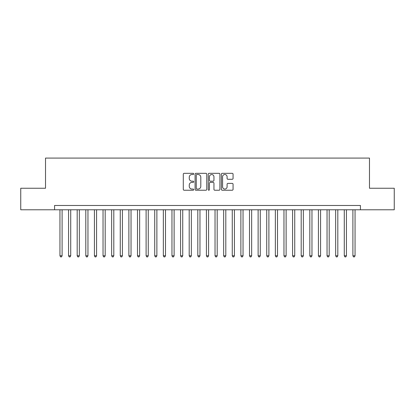 <?xml version="1.0" encoding="UTF-8"?>
<svg xmlns="http://www.w3.org/2000/svg" width="415" height="415" viewBox="0 0 415 415"><rect width="100%" height="100%" fill="white"/><g stroke="black" fill="none" stroke-linecap="round" stroke-linejoin="round"><path stroke-width="0.62" d="M193.717 173.916A0.591 0.591 0 0 0 193.125 173.325L184.136 173.325A0.846 0.846 0 0 0 183.29 174.17L183.29 189.39A0.846 0.846 0 0 0 184.136 190.236L193.125 190.236A0.591 0.591 0 0 0 193.717 189.645A0.591 0.591 0 0 0 193.125 189.053L191.958 189.053A2.708 2.708 0 0 1 189.256 186.351L189.256 185.08A2.708 2.708 0 0 1 191.958 182.372L193.125 182.372A0.591 0.591 0 0 0 193.717 181.78A0.591 0.591 0 0 0 193.125 181.189L191.958 181.189A2.708 2.708 0 0 1 189.256 178.481L189.256 177.215A2.708 2.708 0 0 1 191.958 174.507L193.125 174.507A0.591 0.591 0 0 0 193.717 173.916M232.218 179.285A0.846 0.846 0 0 0 233.064 178.44L233.064 174.17A0.846 0.846 0 0 0 232.218 173.325L222.238 173.325A0.846 0.846 0 0 0 221.392 174.17L221.392 189.39A0.846 0.846 0 0 0 222.238 190.236L232.218 190.236A0.846 0.846 0 0 0 233.064 189.39L233.064 184.234A0.846 0.846 0 0 0 232.218 183.388L227.944 183.388A0.846 0.846 0 0 0 227.098 184.234L227.098 186.792A2.262 2.262 0 0 1 224.837 189.053A2.262 2.262 0 0 1 222.575 186.792L222.575 176.769A2.262 2.262 0 0 1 224.837 174.507A2.262 2.262 0 0 1 227.098 176.769L227.098 178.44A0.846 0.846 0 0 0 227.944 179.285L232.218 179.285M54.567 209.782L20.75 209.782L20.75 188.244L45.52 188.244L45.52 158.089L369.48 158.089L369.48 188.244L394.25 188.244L394.25 209.782L360.433 209.782L360.433 205.477L54.567 205.477L54.567 209.782L360.433 209.782M206.758 174.17A0.846 0.846 0 0 0 205.913 173.325L195.937 173.325A0.846 0.846 0 0 0 195.091 174.17L195.091 189.39A0.846 0.846 0 0 0 195.937 190.236L205.913 190.236A0.846 0.846 0 0 0 206.758 189.39L206.758 174.17M209.087 173.325L219.063 173.325A0.846 0.846 0 0 1 219.909 174.17L219.909 189.39A0.846 0.846 0 0 1 219.063 190.236L214.794 190.236A0.846 0.846 0 0 1 213.948 189.39L213.948 183.217A0.846 0.846 0 0 0 213.103 182.372L210.27 182.372A0.846 0.846 0 0 0 209.425 183.217L209.425 189.645A0.591 0.591 0 0 1 208.833 190.236A0.591 0.591 0 0 1 208.242 189.645L208.242 174.17A0.846 0.846 0 0 1 209.087 173.325M196.866 174.507A0.591 0.591 0 0 0 196.274 175.099L196.274 188.462A0.591 0.591 0 0 0 196.866 189.053L198.09 189.053A2.708 2.708 0 0 0 200.798 186.351L200.798 177.215A2.708 2.708 0 0 0 198.09 174.507L196.866 174.507M213.948 176.811A2.262 2.262 0 0 0 211.686 174.549A2.262 2.262 0 0 0 209.425 176.811L209.425 180.343A0.846 0.846 0 0 0 210.27 181.189L213.103 181.189A0.846 0.846 0 0 0 213.948 180.343L213.948 176.811M59.952 209.782L59.952 255.79L62.105 255.79L62.105 209.782M62.105 255.79L61.462 256.911L60.6 256.911L59.952 255.79M68.568 209.782L68.568 255.79L70.721 255.79L70.721 209.782M70.721 255.79L70.078 256.911L69.217 256.911L68.568 255.79M77.185 209.782L77.185 255.79L79.338 255.79L79.338 209.782M79.338 255.79L78.694 256.911L77.828 256.911L77.185 255.79M85.801 209.782L85.801 255.79L87.954 255.79L87.954 209.782M87.954 255.79L87.306 256.911L86.445 256.911L85.801 255.79M94.418 209.782L94.418 255.79L96.571 255.79L96.571 209.782M96.571 255.79L95.922 256.911L95.061 256.911L94.418 255.79M103.034 209.782L103.034 255.79L105.187 255.79L105.187 209.782M105.187 255.79L104.539 256.911L103.677 256.911L103.034 255.79M111.645 209.782L111.645 255.79L113.803 255.79L113.803 209.782M113.803 255.79L113.155 256.911L112.294 256.911L111.645 255.79M120.262 209.782L120.262 255.79L122.42 255.79L122.42 209.782M122.42 255.79L121.771 256.911L120.91 256.911L120.262 255.79M128.878 209.782L128.878 255.79L131.036 255.79L131.036 209.782M131.036 255.79L130.388 256.911L129.527 256.911L128.878 255.79M137.495 209.782L137.495 255.79L139.648 255.79L139.648 209.782M139.648 255.79L139.004 256.911L138.143 256.911L137.495 255.79M146.111 209.782L146.111 255.79L148.264 255.79L148.264 209.782M148.264 255.79L147.621 256.911L146.76 256.911L146.111 255.79M154.728 209.782L154.728 255.79L156.88 255.79L156.88 209.782M156.88 255.79L156.237 256.911L155.376 256.911L154.728 255.79M163.344 209.782L163.344 255.79L165.497 255.79L165.497 209.782M165.497 255.79L164.854 256.911L163.987 256.911L163.344 255.79M171.96 209.782L171.96 255.79L174.113 255.79L174.113 209.782M174.113 255.79L173.465 256.911L172.604 256.911L171.96 255.79M180.577 209.782L180.577 255.79L182.73 255.79L182.73 209.782M182.73 255.79L182.081 256.911L181.22 256.911L180.577 255.79M189.193 209.782L189.193 255.79L191.346 255.79L191.346 209.782M191.346 255.79L190.698 256.911L189.837 256.911L189.193 255.79M197.805 209.782L197.805 255.79L199.963 255.79L199.963 209.782M199.963 255.79L199.314 256.911L198.453 256.911L197.805 255.79M206.421 209.782L206.421 255.79L208.579 255.79L208.579 209.782M208.579 255.79L207.931 256.911L207.069 256.911L206.421 255.79M215.037 209.782L215.037 255.79L217.195 255.79L217.195 209.782M217.195 255.79L216.547 256.911L215.686 256.911L215.037 255.79M223.654 209.782L223.654 255.79L225.807 255.79L225.807 209.782M225.807 255.79L225.163 256.911L224.302 256.911L223.654 255.79M232.27 209.782L232.27 255.79L234.423 255.79L234.423 209.782M234.423 255.79L233.78 256.911L232.919 256.911L232.27 255.79M240.887 209.782L240.887 255.79L243.04 255.79L243.04 209.782M243.04 255.79L242.396 256.911L241.535 256.911L240.887 255.79M249.503 209.782L249.503 255.79L251.656 255.79L251.656 209.782M251.656 255.79L251.013 256.911L250.146 256.911L249.503 255.79M258.12 209.782L258.12 255.79L260.272 255.79L260.272 209.782M260.272 255.79L259.624 256.911L258.763 256.911L258.12 255.79M266.736 209.782L266.736 255.79L268.889 255.79L268.889 209.782M268.889 255.79L268.24 256.911L267.379 256.911L266.736 255.79M275.353 209.782L275.353 255.79L277.505 255.79L277.505 209.782M277.505 255.79L276.857 256.911L275.996 256.911L275.353 255.79M283.964 209.782L283.964 255.79L286.122 255.79L286.122 209.782M286.122 255.79L285.473 256.911L284.612 256.911L283.964 255.79M292.58 209.782L292.58 255.79L294.738 255.79L294.738 209.782M294.738 255.79L294.09 256.911L293.229 256.911L292.58 255.79M301.197 209.782L301.197 255.79L303.355 255.79L303.355 209.782M303.355 255.79L302.706 256.911L301.845 256.911L301.197 255.79M309.813 209.782L309.813 255.79L311.966 255.79L311.966 209.782M311.966 255.79L311.323 256.911L310.462 256.911L309.813 255.79M318.43 209.782L318.43 255.79L320.582 255.79L320.582 209.782M320.582 255.79L319.939 256.911L319.078 256.911L318.43 255.79M327.046 209.782L327.046 255.79L329.199 255.79L329.199 209.782M329.199 255.79L328.556 256.911L327.694 256.911L327.046 255.79M335.662 209.782L335.662 255.79L337.815 255.79L337.815 209.782M337.815 255.79L337.172 256.911L336.306 256.911L335.662 255.79M344.279 209.782L344.279 255.79L346.432 255.79L346.432 209.782M346.432 255.79L345.783 256.911L344.922 256.911L344.279 255.79M352.895 209.782L352.895 255.79L355.048 255.79L355.048 209.782M355.048 255.79L354.4 256.911L353.538 256.911L352.895 255.79"/></g></svg>
